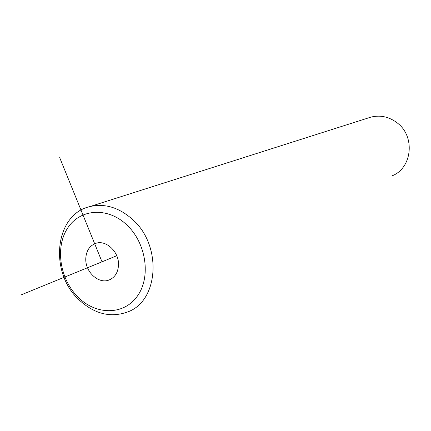 <?xml version="1.0" encoding="UTF-8"?>
<svg xmlns="http://www.w3.org/2000/svg" width="431" height="431" viewBox="0 0 431 431"><rect width="100%" height="100%" fill="white"/><g stroke="black" fill="none" stroke-linecap="round" stroke-linejoin="round"><path stroke-width="0.65" d="M78.221 297.304C96.242 315.357 123.956 315.347 137.441 296C151.206 276.939 146.244 242.96 126.768 224.885C107.491 206.519 79.649 208.809 67.419 228.446C54.909 247.825 60.001 279.525 78.221 297.304M118.498 265.254C119.376 252.113 106.134 239.491 95.757 243.37C89.605 245.724 86.275 250.745 85.785 258.438C84.977 271.767 98.661 284.471 109.183 279.945C114.883 277.478 117.986 272.581 118.498 265.254M78.868 299.685C94.518 314.194 111.004 318.197 128.319 311.694C158.823 300.272 162.088 245.363 132.678 219.568C119.037 207.43 104.728 203.114 89.75 206.627C54.694 214.476 48.848 272.171 78.868 299.685M392.366 175.724C412.014 167.885 415.403 136.95 397.721 123.288C389.495 116.817 380.541 114.765 370.854 117.13L368.559 117.862M59.688 157.617L102.012 261.816L21.55 294.723M102.012 261.816L116.753 255.728M370.854 117.13L89.75 206.627M109.183 279.945L110.519 279.347"/></g></svg>
